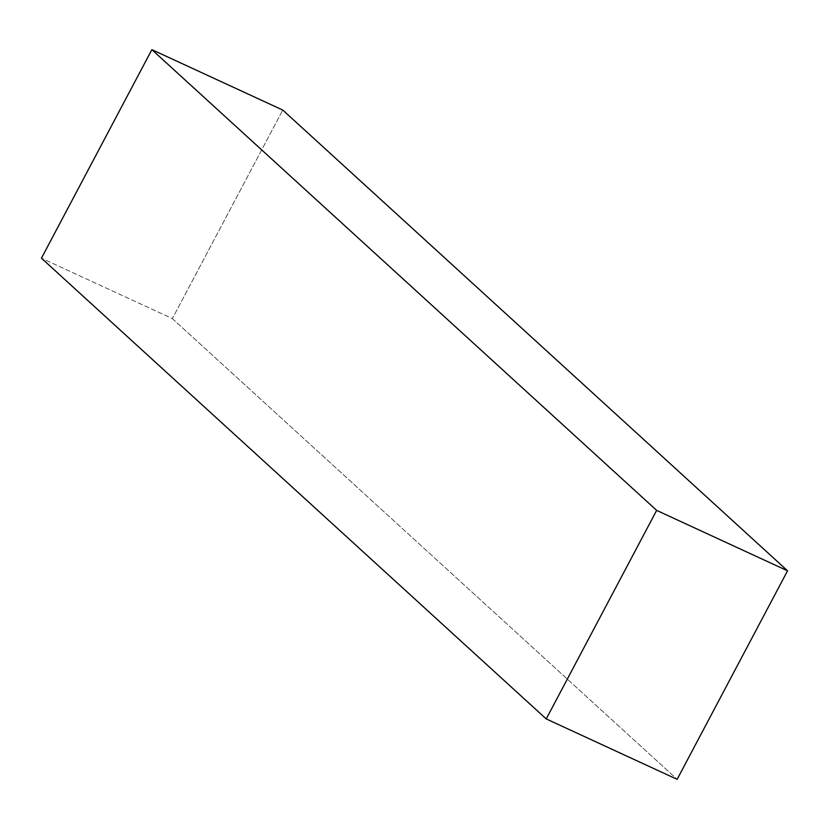 <?xml version="1.0" encoding="UTF-8"?>
<svg xmlns="http://www.w3.org/2000/svg" width="829" height="829" viewBox="0 0 829 829"><rect width="100%" height="100%" fill="white"/><g stroke="black" fill="none" stroke-linecap="round" stroke-linejoin="round"><path stroke-width="0.62" stroke-dasharray="4.14 3.11" d="M172.349 318.605L677.138 779.343L172.349 318.605L41.45 258.192L172.349 318.605L282.772 110.07L172.349 318.605"/><path stroke-width="1.24" d="M677.138 779.343L787.55 570.808L282.772 110.07L787.55 570.808L656.651 510.395L151.862 49.657L282.772 110.07L151.862 49.657L656.651 510.395L546.228 718.93L41.45 258.192L151.862 49.657L41.45 258.192L546.228 718.93L677.138 779.343L787.55 570.808L656.651 510.395L546.228 718.93L677.138 779.343"/></g></svg>
